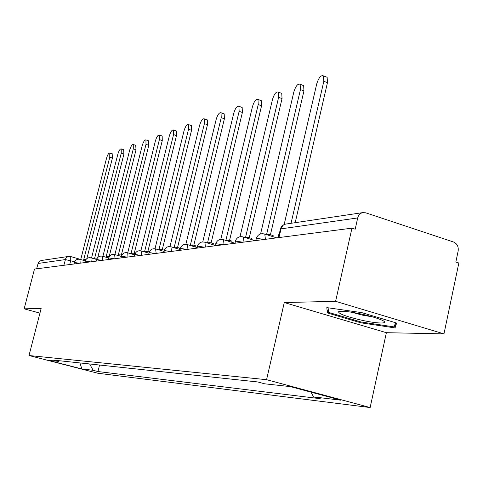<?xml version="1.0" encoding="UTF-8"?>
<svg xmlns="http://www.w3.org/2000/svg" width="483" height="483" viewBox="0 0 483 483"><rect width="100%" height="100%" fill="white"/><g stroke="black" fill="none" stroke-linecap="round" stroke-linejoin="round"><path stroke-width="0.72" d="M443.968 333.874L335.607 301.314L351.956 228.163L34.48 269.079L24.15 308.842L41.152 308.426L29.004 355.524L97.85 373.238L370.147 407.549L386.376 332.69L443.968 333.874L458.85 263L455.837 262.021L458.144 251.075C458.681 246.686 457.166 243.667 453.603 242.031L365.728 212.816L362.685 212.629C360.119 213.287 358.452 215.062 357.698 217.942L280.937 228.876L280.303 229.503L278.413 237.642M335.607 301.314L284.276 302.551L266.574 379.686L29.004 355.524M351.956 228.163L355.18 229.214L357.698 217.942M24.15 308.842L39.944 313.117M36.63 268.802L38.362 262.571L39.624 261.146L41.46 260.476M89.633 363.971L93.171 370.31L81.862 368.946L48.052 360.246L58.57 361.387L59.584 360.759M93.171 370.31L97.952 371.542L320.265 398.692L313.545 396.899L340.962 400.202L290.44 386.623L264.654 383.816L257.687 381.95L53.673 360.125L58.57 361.387M370.147 407.549L266.574 379.686M386.376 332.69L284.276 302.551M361.87 312.646L326.822 307.611L327.323 312.893L360.789 322.795L395.046 327.915L396.646 323.055L361.87 312.646M99.576 365.033L97.952 371.542M313.545 396.899L311.028 392.154M81.862 368.946L79.943 362.938M396.126 322.904L395.046 327.915M360.97 321.968L360.789 322.795M328.211 308.933L327.323 312.893M112.183 153.793L112.406 158.062L109.774 157.21L109.78 153.014C108.693 152.942 107.594 154.729 106.502 158.37L80.733 259.552M84.863 260.748L85.177 259.528L83.698 259.727L109.774 157.21M85.177 259.528L85.799 259.709M86.88 258.568L112.406 158.062M361.157 320.096C379.215 324.214 391.888 323.924 380.133 319.408C375.484 317.609 369.374 315.852 361.791 314.155C349.004 311.469 341.27 310.647 338.595 311.686C338.39 313.678 345.906 316.486 361.157 320.096M351.6 312.211L362.153 315.091L372.52 316.872M395.505 322.716L394.158 326.913L360.952 321.968L328.518 312.362L328.114 307.798M123.654 149.664L123.926 154.023L121.239 153.147L121.221 148.867C120.074 148.77 118.933 150.599 117.798 154.367L91.528 257.988M95.882 259.256L96.189 258.031L94.638 258.242L121.239 153.147M96.189 258.031L97.137 258.302M97.777 257.481L123.926 154.023M135.717 145.317L136.043 149.772L133.296 148.867L133.26 144.502C132.04 144.381 130.851 146.258 129.673 150.153L102.897 256.34M107.474 257.68L107.787 256.455L106.151 256.672L133.296 148.867M107.787 256.455L109.092 256.835M109.146 256.733L136.043 149.772M148.426 140.74L148.806 145.298L145.993 144.363L145.932 139.913C144.652 139.756 143.403 141.688 142.183 145.721L114.869 254.595M119.706 256.02L120.007 254.789L118.287 255.024L145.993 144.363M120.007 254.789L121.722 255.296M121.33 255.181L148.806 145.298M161.817 135.916L162.173 136.031L162.27 140.577L159.39 139.617L159.305 135.071C157.947 134.872 156.637 136.864 155.369 141.042L127.723 252.814C124.59 252.156 122.459 253.334 121.33 256.328M132.614 254.257L132.916 253.038L131.098 253.285L159.39 139.617M132.916 253.038L135.089 253.678M134.22 253.424L162.27 140.577M175.969 130.815L176.367 130.953L176.488 135.59L173.542 134.594L173.433 129.957C171.99 129.716 170.614 131.768 169.291 136.103L140.861 250.798M146.264 252.398L146.566 251.178L144.634 251.444L173.542 134.594M146.566 251.178L149.253 251.981M147.84 251.565L176.488 135.59M190.93 125.429L191.383 125.58L191.534 130.313L188.515 129.287L188.376 124.554C186.849 124.264 185.394 126.371 184.011 130.881L154.989 248.751M160.718 250.423L161.02 249.216L158.973 249.494L188.515 129.287M161.02 249.216L164.117 250.146L163.822 251.353M162.264 249.59L191.534 130.313M206.778 119.718L207.298 119.899L207.473 124.723L204.387 123.66L204.218 118.836C202.588 118.48 201.055 120.653 199.606 125.351L169.962 246.59M176.06 248.328L176.349 247.133L174.182 247.429L204.387 123.66M176.349 247.133L179.525 248.093L179.235 249.288M177.563 247.501L207.473 124.723M223.599 113.656L224.19 113.867L224.396 118.788L221.232 117.689L221.033 112.762C219.3 112.334 217.67 114.58 216.155 119.488L185.858 244.307M192.361 246.095L192.645 244.917L190.338 245.231L221.232 117.689M192.645 244.917L195.905 245.907L195.621 247.091M193.816 245.273L224.396 118.788M241.476 107.214L242.164 107.455L242.394 112.473L239.145 111.332L238.922 106.314C237.068 105.801 235.342 108.114 233.742 113.251L202.763 241.905M209.719 243.716L209.996 242.557L207.539 242.895L239.145 111.332M209.996 242.557L213.347 243.583L213.069 244.742M211.119 242.901L242.394 112.473M260.518 100.349L261.315 100.639L261.569 105.753L258.23 104.563L257.988 99.45C256.002 98.834 254.161 101.219 252.476 106.604L220.779 239.369M228.242 241.174L228.513 240.039L225.887 240.395L258.23 104.563M228.513 240.039L231.949 241.108L231.683 242.237M229.57 240.371L261.569 105.753M280.834 93.026L281.764 93.364L282.042 98.568L278.619 97.337L278.347 92.126C276.216 91.396 274.253 93.859 272.466 99.516L240.009 236.706M248.051 238.451L248.31 237.352L245.678 237.708M248.31 237.352L251.848 238.457L251.589 239.55M245.515 237.66L278.619 97.337M249.3 237.66L282.042 98.568M302.569 85.195L303.656 85.594L303.952 90.889L300.432 89.603L300.142 84.308C297.848 83.426 295.747 85.968 293.839 91.939L260.591 233.917M269.285 235.523L269.526 234.466L267.008 234.81M269.526 234.466L273.167 235.613L272.919 236.67M266.562 234.666L300.432 89.603M257.439 236.109L257.149 236.513M270.432 234.75L303.952 90.889M325.862 76.797L327.142 77.274L327.456 82.641L323.833 81.301L323.532 75.928C321.056 74.871 318.798 77.497 316.757 83.813L284.155 224.541M291.05 223.297L323.833 81.301M279.464 233.114L279.114 233.162L278.069 237.684M295.191 222.681L327.456 82.641M264.279 239.465L256.793 238.348L256.213 238.88L255.821 240.552M242.895 242.218L235.734 241.138L234.816 243.257M222.971 244.784L216.112 243.734L215.237 245.781M204.357 247.187L197.776 246.161L196.943 248.141M186.927 249.433L180.6 248.431L179.809 250.351M170.571 251.54L164.486 250.568L163.731 252.422M155.2 253.521L149.332 252.573L148.613 254.372M140.722 255.386L135.059 254.463L134.371 256.207M127.059 257.149L121.589 256.244L120.931 257.94M114.151 258.81L108.862 257.928L108.228 259.576M101.931 260.385L96.811 259.522L96.202 261.122M90.345 261.877L85.382 261.037L84.797 262.595M79.351 263.295L74.539 262.468L73.977 263.99M74.648 261.714L65.32 259.582L38.012 263.47M69.715 264.539L70.729 260.585L70.717 256.551L68.556 256.437L66.757 257.3L65.688 258.616L63.853 265.294M80.184 263.187L79.943 259.323M91.196 261.768L90.913 257.807M102.801 260.277L102.468 256.213M115.039 258.695L114.652 254.529M127.971 257.028L127.723 252.814L134.697 254.879M141.658 255.266L141.145 250.87M156.16 253.394L155.574 248.878M171.562 251.414L170.885 246.765M187.941 249.3L187.519 244.621L187.175 244.513M205.396 247.048L204.925 242.249L204.526 242.116M224.046 244.646L223.52 239.713L223.049 239.556M244 242.074L243.42 237.002L242.871 236.821M265.415 239.314L264.781 234.104L264.129 233.881M278.92 237.576L281.456 227.402L283.34 225.102L285.513 224.124C282.875 224.746 281.172 226.376 280.406 229.02M286.105 224.034L362.685 212.629M70.506 256.521L68.556 256.437L41.067 260.53M70.603 256.515L80.752 259.462M85.249 260.862L80.063 259.359C77.262 258.81 75.354 259.872 74.346 262.541M96.618 259.474L91.052 257.85C88.172 257.276 86.216 258.363 85.177 261.11M121.293 256.485L114.827 254.583C111.784 253.961 109.713 255.102 108.621 258.007L102.625 256.256C99.661 255.664 97.651 256.775 96.588 259.6M148.903 253.189L141.368 250.943C138.144 250.254 135.946 251.456 134.781 254.553M163.979 251.401L155.834 248.956C152.501 248.232 150.231 249.47 149.03 252.669M180.008 249.524L171.187 246.855C167.746 246.089 165.403 247.356 164.16 250.671M197.088 247.537L187.519 244.621C183.963 243.806 181.536 245.11 180.244 248.54M215.321 245.436L204.925 242.249C201.242 241.373 198.73 242.714 197.39 246.276M234.829 243.209L223.52 239.713C219.693 238.771 217.084 240.154 215.696 243.855M255.096 240.649L243.42 237.002C239.447 235.982 236.736 237.401 235.281 241.265M276.699 237.859L264.781 234.104C260.645 232.993 257.819 234.448 256.298 238.481M112.406 153.866L109.78 153.014M339.875 311.306L338.595 311.686M123.902 149.742L121.221 148.867M135.995 145.407L133.26 144.502M148.734 140.843L145.932 139.913M162.173 136.031L159.305 135.071M176.367 130.953L173.433 129.957M191.383 125.58L188.376 124.554M207.298 119.899L204.218 118.836M224.19 113.867L221.033 112.762M242.164 107.455L238.922 106.314M261.315 100.639L257.988 99.45M281.764 93.364L278.347 92.126M303.656 85.594L300.142 84.308M327.142 77.274L323.532 75.928"/></g></svg>
